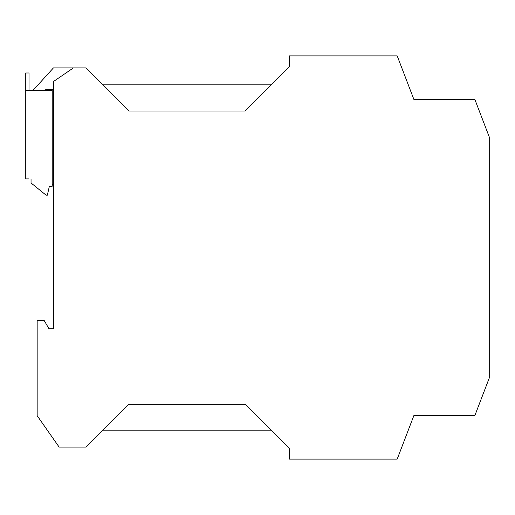 <?xml version="1.0" encoding="UTF-8"?>
<svg xmlns="http://www.w3.org/2000/svg" width="515" height="515" viewBox="0 0 515 515"><rect width="100%" height="100%" fill="white"/><g stroke="black" fill="none" stroke-linecap="round" stroke-linejoin="round"><path stroke-width="0.77" d="M413.983 415.528L452.267 415.528M452.267 99.472L413.983 99.472M48.964 328.776L53.444 328.776L53.444 81.55L73.4 67.903L86.031 67.903L129.149 111.021L244.928 111.021L289.269 66.686L289.269 55.89L397.2 55.89L413.899 99.472L474.869 99.472L489.25 136.939L489.25 378.062L474.869 415.528L413.899 415.528L397.2 459.11L289.269 459.11L289.269 448.314L245.282 404.327L128.795 404.327L86.031 447.097L59.148 447.097L37.157 415.682L37.157 320.633L44.264 320.633L48.964 328.776M271.753 430.804L102.324 430.804M53.444 184.19L52.221 184.19M102.324 84.196L271.753 84.196M29.007 178.892L25.75 178.892L25.75 90.524L52.221 90.524L52.221 186.237L49.376 186.237L47.335 195.198L46.131 195.198L31.042 182.967L31.042 178.892M32.883 90.524L53.444 67.903L73.4 67.903M29.007 90.524L29.007 73.008L25.75 73.008L25.75 90.524M53.444 89.694L45.706 89.694L44.277 90.524"/></g></svg>
